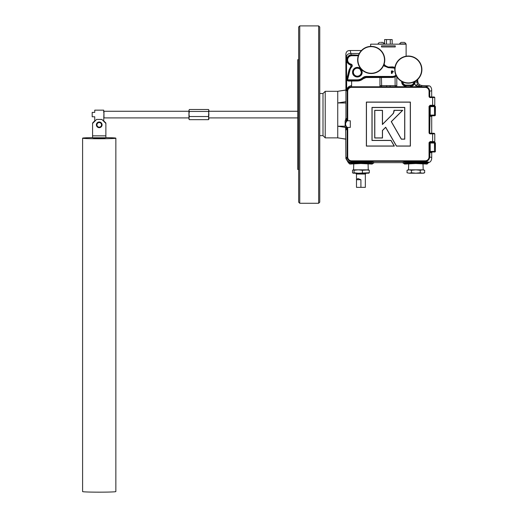 <?xml version="1.0" encoding="UTF-8"?>
<svg xmlns="http://www.w3.org/2000/svg" width="518" height="518" viewBox="0 0 518 518"><rect width="100%" height="100%" fill="white"/><g stroke="black" fill="none" stroke-linecap="round" stroke-linejoin="round"><path stroke-width="0.78" d="M94.749 121.225L94.749 116.777L92.178 116.777L92.178 112.393L94.749 112.393L94.749 110.153L103.704 110.153L94.749 110.153M103.704 112.393L103.704 110.153M103.704 121.225L103.969 111.26L103.969 117.91L188.947 117.91M102.065 124.812L102.065 124.838A2.836 2.836 180 0 0 99.359 121.983A2.836 2.836 180 0 0 96.387 124.825A2.836 2.836 180 0 0 99.093 127.668A2.836 2.836 180 0 0 102.065 124.838A2.836 2.836 180 0 0 99.359 122.002A2.836 2.836 180 0 0 96.387 124.838L96.387 124.812M99.333 122.572A2.286 2.286 180 0 0 96.944 124.747A2.286 2.286 180 0 0 99.119 127.143A2.286 2.286 180 0 0 101.515 124.961A2.286 2.286 180 0 0 99.333 122.572M102.745 137.769L95.707 137.769M104.772 137.769L104.772 138.17L96.704 138.345L93.687 138.17L93.687 137.769M92.573 137.626A16.628 0.589 0 0 0 89.472 137.691A16.628 0.589 0 0 0 82.595 138.17L82.595 491.576A16.628 0.589 0 0 0 91.667 492.1A16.628 0.589 0 0 0 108.981 492.055A16.628 0.589 0 0 0 115.857 491.576L115.857 138.17A16.628 0.589 0 0 0 105.879 137.626M82.595 138.17A16.628 0.589 0 0 0 91.667 138.701A16.628 0.589 0 0 0 108.981 138.649A16.628 0.589 0 0 0 115.857 138.17M103.704 120.862L105.879 123.401L101.884 119.412L96.568 119.412L92.573 123.401L94.749 120.862M96.568 119.451L92.573 123.439L92.573 137.769L105.879 137.769L105.879 123.439L101.884 119.451L96.568 119.412M105.879 123.031L103.704 120.823M92.573 123.031L94.749 120.823M349.378 55.258L351.159 54.914C348.303 55.931 346.814 57.608 346.684 59.952C346.723 62.095 348.09 63.669 350.777 64.659L351.34 66.498L349.261 70.195L346.905 78.891L348.336 80.523A0.557 0.33 -93 0 1 348.666 81.073C347.364 81.002 346.775 80.232 346.898 78.762L349.015 70.066L351.01 66.116L350.751 65.197C348.064 64.09 346.71 62.335 346.684 59.952C346.71 58.171 347.604 56.604 349.378 55.258M361.428 50.518L350.233 50.518L351.159 54.914M359.252 53.49L350.919 53.49C347.921 53.445 346.445 54.856 346.497 57.731L345.882 55.057L345.946 120.765M189.342 109.505L188.947 110.483L189.342 109.505L208.508 109.505L208.903 110.483L208.508 116.537L189.342 116.537L188.947 113.999L188.947 119.017L189.342 119.658L188.947 118.098L189.342 116.537M208.508 109.505L208.903 110.146L208.508 111.461L208.903 113.999L208.508 119.658L189.342 119.658M92.178 116.777L92.178 112.393M298.646 50.019L298.646 42.262M361.311 69.541L362.114 72.19C362.406 78.341 352.279 78.347 352.577 72.19C352.272 78.36 362.419 78.354 362.127 72.19L361.389 69.639A4.785 4.785 0 0 0 353.114 69.936L352.661 71.342C351.366 77.111 360.981 78.93 361.719 72.993L359.848 68.648L356.669 67.903C358.585 67.534 360.159 68.117 361.389 69.639M352.538 72.19A4.804 4.804 0 0 0 357.342 76.994A4.804 4.804 0 0 0 362.14 72.19A4.804 4.804 0 0 0 357.342 67.392A4.804 4.804 0 0 0 352.538 72.19M362.095 72.19L361.163 69.354M352.771 70.824L352.57 72.19M357.342 76.968L360.858 75.414M395.253 46.95L381.507 46.95L381.507 45.843L395.253 45.843L395.253 46.95M384.078 64.245L385.515 65.773L388.183 67.042L392.676 66.88L394.943 67.366M431.708 105.471L432.258 106.022L430.238 106.145A0.557 0.531 68.7 0 1 429.972 106.099L429.972 106.067A0.557 0.531 -93.4 0 0 430.238 106.145L429.972 115.093L435.217 115.1A0.557 0.557 123.7 0 1 434.66 115.65L430.238 115.656A0.557 0.531 -86.6 0 0 429.972 115.734L429.972 115.702A0.557 0.531 -68.7 0 1 430.244 115.65L432.277 115.773L431.708 116.33L431.708 133.294M430.238 106.145L434.848 106.022L435.405 106.572L429.979 106.702M431.708 141.783L432.258 142.34L430.238 142.456L429.972 143.02L429.972 151.411L435.217 151.411A0.557 0.557 123.7 0 1 434.66 151.968L430.238 151.975A0.557 0.531 -86.6 0 0 429.972 152.052L429.972 152.014A0.557 0.531 -68.7 0 1 430.244 151.962L434.66 151.968M432.258 142.34L434.848 142.34L435.217 143.013L429.979 143.02M396.801 75.79L395.117 76.91L392.676 77.48L392.735 76.444L393.674 76.308L393.79 76.852L391.828 77.001L366.012 76.949L364.445 77.234L362.768 78.335A8.204 8.204 0 0 1 357.342 80.387L348.336 80.387L357.342 80.445A8.262 8.262 0 0 0 362.807 78.38L364.465 77.292L366.032 77.007L366.032 77.558L363.17 78.794A8.812 8.812 0 0 1 357.342 80.996L348.666 81.073M348.336 79.837L348.336 80.387A1.146 1.146 0 0 1 347.222 78.969L349.372 70.221A8.204 8.204 0 0 1 351.45 66.472L350.997 64.077C352.363 64.672 352.641 65.598 351.845 66.854A7.653 7.653 0 0 0 349.909 70.357L347.759 79.105A0.589 0.589 0 0 0 348.336 79.837L357.342 79.837A7.653 7.653 0 0 0 362.406 77.92L364.251 76.722L366.012 76.399L392.735 76.444M406.118 85.107L410.826 85.094L410.871 85.645L405.795 85.645L405.84 85.094L406.118 86.752L403.807 85.619L404.098 85.146L405.795 85.645A3.84 3.84 0 0 1 402.279 81.753M374.21 162.652L372.144 164.07C372.72 163.371 358.631 163.002 352.467 163.546L349.786 164.07L348.148 162.38L360.91 161.726C368.894 161.784 373.329 162.089 374.21 162.652L402.551 162.652L403.58 163.358C404.318 162.84 408.411 162.555 415.85 162.503L428.043 163.015L427.085 164.064C427.719 163.053 403.891 163.053 404.616 164.07L403.58 163.358M347.125 127.415L347.125 156.967A4.435 4.435 0 0 0 351.56 161.402L350.913 162.043A1.107 0.829 -94.6 0 1 351.69 162.794L360.91 162.503C368.35 162.555 372.436 162.84 373.174 163.358M346.011 79.267L346.348 84.058L346.678 79.267L346.348 74.482L346.011 79.267M372.144 164.07L360.916 163.539L349.786 164.07M427.085 164.064L415.85 163.539L404.616 164.07M406.118 56.209L406.118 44.179L370.642 44.179L370.642 46.387M384.589 44.179L392.165 44.179M404.772 43.926L405.989 43.926A3.665 3.665 0 0 0 404.344 42.392L401.236 42.392A3.665 3.665 0 0 0 399.592 43.926L404.772 43.926M377.972 44.179L384.375 43.926A3.665 3.665 0 0 0 382.724 42.392L380.503 42.392M361.422 72.934A4.15 4.15 0 0 1 356.598 76.275A4.15 4.15 0 0 1 353.257 71.452A4.15 4.15 0 0 1 358.087 68.111A4.15 4.15 0 0 1 361.422 72.934M353.431 71.478A3.969 3.969 0 0 0 356.63 76.101A3.969 3.969 0 0 0 361.247 72.902A3.969 3.969 0 0 0 358.055 68.285A3.969 3.969 0 0 0 353.431 71.478M384.777 59.952A13.578 13.578 0 0 0 371.199 46.374A13.578 13.578 0 0 0 357.621 59.952A13.578 13.578 0 0 0 371.199 73.53A13.578 13.578 0 0 0 384.777 59.952M357.634 59.952A13.559 13.559 0 0 1 371.199 46.393A13.559 13.559 0 0 1 384.757 59.952A13.559 13.559 0 0 1 371.199 73.511A13.559 13.559 0 0 1 357.634 59.952A13.559 13.559 0 0 1 371.199 46.393A13.559 13.559 0 0 1 384.757 59.952M322.999 135.645L322.999 93.518L325.22 91.304L325.22 137.866L322.999 135.645L319.755 135.645M322.999 93.518L319.755 93.518M298.646 202.169L298.646 27.001L299.747 25.9L299.747 203.27L298.646 202.169M319.755 114.582L319.755 202.169L318.654 203.27L318.654 25.9L319.755 27.001L319.755 114.582M297.759 169.477L297.759 59.687L297.759 169.477L298.646 169.477M319.755 95.603L319.755 87.84M346.782 89.97L337.742 91.304L337.742 102.946L345.882 101.683M345.137 127.37L337.742 126.224L345.137 126.185M345.882 102.991L337.742 102.946L337.742 137.866L345.882 139.077M357.511 67.858L356.669 67.903M379.623 42.392L379.636 42.392A3.665 3.665 0 0 0 377.972 43.926A3.665 3.665 0 0 1 379.623 42.392M384.589 43.913L384.589 39.575L392.165 39.575L392.165 43.913M390.274 43.913L390.274 39.575M386.486 43.913L386.486 39.575M348.148 162.38L345.882 158.521L345.635 127.415M345.635 120.765L345.635 119.146M429.972 142.379L429.972 142.418A0.557 0.531 68.7 0 0 430.244 142.463A0.557 0.531 86.6 0 1 429.972 142.379L429.856 142.282A0.557 0.531 86.6 0 1 429.849 142.275M428.159 160.269L429.7 156.986L429.972 152.052M429.7 133.003L429.972 115.741M429.7 96.685L429.7 91.194L428.159 87.911M429.979 115.093L430.244 115.65M429.7 156.986L431.708 157.466L431.708 152.642L432.258 152.091M429.979 151.411L430.244 151.962M435.405 106.572L435.405 115.223L434.848 115.773L432.258 115.773M435.405 115.223L435.217 106.702A0.557 0.557 56.3 0 0 434.66 106.145M430.238 142.456L434.66 142.463A0.557 0.557 56.3 0 1 435.217 143.013L435.405 151.541L434.848 152.091M435.405 142.89L435.405 151.541M346.756 127.415L346.646 129.312A0.557 0.55 45 0 0 346.095 128.755L346.199 127.415M346.199 120.765L345.635 118.965M345.882 118.104L346.646 118.868A0.557 0.55 -45 0 1 346.095 119.425L345.907 119.425A0.557 0.55 135 0 0 345.635 119.496M345.946 127.415L345.907 128.755A0.557 0.55 -135 0 1 345.635 128.684M392.145 71.458L392.145 72.002L392.689 71.737L392.081 71.393L392.145 72.002M405.866 82.958L404.37 82.589M405.989 82.977L404.273 82.563M392.081 72.067L392.689 71.737M392.754 71.737L392.081 71.393M391.44 73.349L391.44 71.011L392.638 71.011L393.395 71.711L392.081 72.455L392.081 73.349L391.375 73.414L391.375 70.947L392.638 70.947L393.46 71.711L392.145 72.514L392.145 73.414L391.375 73.414M348.698 163.157L351.69 162.794A1.107 0.829 -94.6 0 0 352.467 163.546M351.398 163.656A1.107 0.958 -97 0 1 350.479 162.846A1.107 0.945 94.9 0 0 349.805 162.063A4.435 4.409 -135 0 1 346.354 157.75L347.125 156.98M428.399 162.51L427.784 163.164L429.189 162.302C430.296 162.166 431.118 161.066 431.656 159L431.708 157.466M351.01 66.116L351.845 66.854M394.8 68.467A4.215 4.215 0 0 0 393.674 68.052L388.183 67.657L384.246 65.961L384.563 65.572L388.176 67.34L393.79 67.515A4.772 4.772 0 0 1 394.865 67.877M383.832 64.873L384.563 65.572L384.984 65.203M384.246 65.961L383.631 65.404M366.012 76.399L366.032 77.007L382.854 76.949L382.854 76.399M391.75 67.871L391.776 66.893M396.147 75.589A4.772 4.772 0 0 1 393.79 76.852L396.393 75.421M395.072 76.424L395.117 85.638L396.801 85.619L396.801 86.726L394.302 86.778M392.676 77.48L366.032 77.558M391.776 76.534L391.776 77.467M384.978 76.534L384.984 77.467M414.899 81.468L414.698 83.417A4.448 4.448 0 0 1 412.859 85.619L410.547 86.752L410.547 85.107M414.387 81.753A3.84 3.84 0 0 1 410.871 85.645L412.568 85.146A3.891 3.891 0 0 0 414.18 83.223L414.445 81.727M416.776 80.238L417.45 84.447L420.985 86.726L415.578 85.619L414.698 83.417L414.18 83.223M347.759 79.105L346.905 78.891A0.557 0.388 17.7 0 0 346.898 78.762M358.288 55.737L351.864 55.737L351.864 55.18A4.772 4.772 0 0 0 350.88 64.62L350.751 65.197M431.708 96.976L431.656 89.18C431.118 87.115 430.296 86.02 429.189 85.878L422.176 85.528C419.509 85.25 418.032 83.78 417.754 81.106L416.776 82.09L414.439 82.051M392.676 66.88L392.735 67.936M394.871 67.845L393.79 67.515L393.674 68.052M351.521 85.619L351.547 86.778A4.435 4.435 0 0 0 347.125 91.213L346.684 90.754C346.853 87.924 348.465 86.215 351.521 85.619L351.502 86.726C348.497 87.186 346.892 88.533 346.684 90.754L346.497 57.731M382.459 86.778L379.953 86.726L379.953 85.619L395.117 85.638L395.538 86.746M345.882 158.521L346.354 157.75M417.754 81.106L417.754 79.377M350.233 50.518C347.228 50.46 345.778 51.929 345.882 54.94L345.882 55.057M432.258 106.022L434.848 106.022M429.856 115.831A0.557 0.531 -86.6 0 0 429.707 116.207L431.708 116.33M429.856 152.15A0.557 0.531 -86.6 0 0 429.707 152.525L431.708 152.642M386.622 86.836L386.719 85.729M390.132 86.836L390.041 85.729M188.947 110.483L188.947 113.999L189.342 111.461L188.947 110.483M208.508 119.658L208.903 119.017L208.508 116.537M208.508 111.461L189.342 111.461M429.04 96.458L429.629 96.419L430.147 97.565L429.364 97.242L429.04 96.458L429.04 91.213L429.59 91.213L429.752 96.853L429.364 97.242M429.629 106.397L429.59 132.776L429.04 132.776L429.04 106.358L430.147 105.251L429.629 106.397L429.629 132.737L430.186 133.294L430.147 133.884L429.364 133.56L429.04 132.776M350.297 120.765L350.297 127.415L347.105 127.415L345.635 125.201L345.635 122.98L347.105 120.765L350.297 120.765M349.799 120.765L346.71 120.765L345.286 122.98L345.286 125.201L347.105 127.415M346.71 120.765L347.105 120.765M349.326 120.765L345.137 120.765L345.137 127.415L349.326 127.415M394.004 112.017L394.107 110.399L402.492 110.399L391.245 121.639L401.327 139.187L404.778 139.187L404.778 107.42L371.982 107.42L371.982 140.488L390.993 140.488L394.185 146.011L366.459 146.011L366.459 102.175L410.295 102.175L410.295 146.011L396.484 146.011L385.677 127.201L382.401 130.478L382.401 137.911L374.805 137.911L374.805 110.425L382.401 110.425L382.401 124.527L393.427 113.423L394.01 110.302L402.726 110.302L391.368 121.659L401.385 139.089L404.675 139.089L404.675 107.517L372.079 107.517L372.079 140.391L391.051 140.391L394.353 146.108L366.362 146.108L366.362 102.072L410.392 102.072L410.392 146.108L396.425 146.108L385.657 127.363L382.498 130.517L382.498 138.008L374.708 138.008L374.708 110.328L382.498 110.328L382.498 124.288L392.709 114.089L394.004 111.998M430.147 105.251L434.777 105.296L434.22 105.84L430.147 105.802L429.04 106.358M347.72 127.415L347.72 156.967A3.84 3.84 0 0 0 351.56 160.813L425.2 160.813A3.84 3.84 0 0 0 429.04 156.967L429.04 142.677L430.147 141.569L434.777 141.608L434.22 142.159L430.186 142.159L429.629 142.715L429.629 156.967A4.435 4.435 0 0 1 425.2 161.402L351.56 161.363A4.397 4.397 0 0 1 347.164 156.967L347.164 127.415M429.04 142.677L429.59 142.677L429.59 156.967A4.397 4.397 0 0 1 425.2 161.363L351.56 161.363L351.56 160.813M430.147 141.569L430.186 142.159M434.777 105.296L434.777 97.526L430.147 97.565M434.777 97.526L434.22 96.976L430.186 96.976M434.777 141.608L434.777 133.838L434.22 133.294L430.186 133.294M434.777 133.838L430.147 133.884M434.207 105.84L430.186 105.84M429.629 91.213A4.435 4.435 0 0 0 425.2 86.778L351.56 86.778L425.2 86.817A4.397 4.397 0 0 1 429.59 91.213L429.629 96.419M347.125 120.765L347.164 91.213A4.397 4.397 0 0 1 351.56 86.817L351.56 87.367A3.84 3.84 0 0 0 347.72 91.213L347.72 120.765M394.774 69.606A13.559 13.559 0 0 1 408.333 56.041A13.559 13.559 0 0 1 421.892 69.606A13.559 13.559 0 0 1 408.333 83.165A13.559 13.559 0 0 1 394.774 69.606A13.559 13.559 0 0 0 408.333 83.165A13.559 13.559 0 0 0 421.892 69.606M421.911 69.606A13.578 13.578 0 0 0 408.333 56.028A13.578 13.578 0 0 0 394.755 69.606A13.578 13.578 0 0 0 408.333 83.178A13.578 13.578 0 0 0 421.911 69.606M353.755 163.869L353.567 169.833L358.223 169.833L354.021 170.273L354.021 172.766L358.223 173.206L369.315 172.766L368.563 173.206M368.784 173.161L355.957 173.524L356.481 174.048L356.488 187.348L356.488 179.72L357.88 178.522L360.91 179.72L356.488 179.72M365.87 173.524L365.345 174.048L356.481 174.048M365.345 174.048L365.345 187.348L360.91 187.348L360.91 179.72M354.021 170.273L353.263 169.833L352.512 170.273L352.512 172.766L353.263 173.206L354.021 172.766M368.563 169.833L369.315 170.273L365.87 169.833L367.799 169.833M368.784 169.872L362.425 170.273L362.425 172.766M369.315 170.273L369.315 172.766M362.425 170.273L358.223 169.833L365.87 169.833M353.263 169.833L358.223 169.833M365.87 173.206L353.263 173.206M360.91 187.348L356.488 187.348M409.246 169.833L407.044 170.26L408.223 169.833L423.478 169.833L424.656 170.26L422.455 169.833L420.253 170.26L415.85 169.833L411.447 170.26L409.246 169.833L422.455 169.833L424.656 170.26L424.656 172.772L423.478 173.206L422.455 173.206L424.656 172.772L422.455 173.206L415.85 173.206L420.253 172.772L422.455 173.206M408.696 163.869L408.508 169.833M423.005 163.869L423.193 169.833M420.253 170.26L420.253 172.772M411.447 170.26L411.447 172.772L415.85 173.206L409.246 173.206L411.447 172.772M408.365 169.904L407.044 170.26L407.044 172.772L409.246 173.206M105.879 135.845L92.573 135.845M430.691 115.643A0.557 0.486 88.2 0 1 430.212 115.087L430.212 106.708A0.557 0.486 91.8 0 1 430.691 106.158M430.691 151.955A0.557 0.486 88.2 0 1 430.212 151.405L430.212 143.026A0.557 0.486 91.8 0 1 430.691 142.469M364.465 77.292L364.659 77.81M402.221 81.727A3.891 3.891 0 0 0 404.098 85.146M403.807 85.619A4.448 4.448 0 0 1 401.683 81.443M364.445 77.234L364.251 76.722M363.468 78.529L362.717 77.642M351.864 55.737A4.215 4.215 0 0 0 350.997 64.077M410.826 85.094A3.283 3.283 0 0 0 413.83 82.019M402.551 162.652C403.431 162.089 407.86 161.784 415.85 161.726L428.69 162.412M415.85 162.503L415.85 161.726M360.91 162.503L360.91 161.726M432.627 151.386L432.627 151.936M434.103 142.482A0.557 0.369 89.1 0 1 434.472 143.039L434.472 151.392A0.557 0.369 90.9 0 1 434.103 151.949M432.627 115.067L432.627 115.624M434.103 106.164A0.557 0.369 89.1 0 1 434.472 106.721L434.472 115.074A0.557 0.369 90.9 0 1 434.103 115.631M357.906 59.952A13.293 13.293 0 0 1 371.199 46.659A13.293 13.293 0 0 1 384.492 59.952A13.293 13.293 0 0 1 371.199 73.245A13.293 13.293 0 0 1 357.906 59.952M346.646 129.312L345.882 130.076M345.635 129.215L346.095 128.755L345.635 129.034M346.756 127.648L345.635 127.648M346.646 118.868L346.756 120.765M346.756 120.532L345.635 120.532M402.836 82.019A3.283 3.283 0 0 0 405.84 85.094M351.864 54.863L358.482 55.18M349.015 70.066L349.909 70.357M357.342 80.996L357.342 79.837M363.17 78.794L362.406 77.92M384.835 66.459L385.515 65.773M388.183 67.657L388.183 67.042M393.674 76.308A4.215 4.215 0 0 0 395.901 75.058M396.801 86.726L405.413 86.726A0.557 0.414 94.6 0 0 405.503 85.625M410.547 86.752L406.118 86.752M381.429 76.988L381.636 85.638L381.216 86.746M422.176 85.528L420.985 86.726L411.253 86.726A0.557 0.414 85.4 0 1 411.162 85.625M379.953 77.007L379.953 85.619M412.859 85.619L412.568 85.146M351.625 80.445L351.625 85.619M417.45 84.447L415.578 85.619M396.801 76.774L396.801 85.619M425.395 86.778L429.189 85.878M431.708 90.715L429.7 91.194M429.189 162.302L425.395 161.402M429.364 133.56L429.752 133.171L434.207 133.294M429.629 132.737L429.752 133.171M345.286 125.201L345.635 125.201M345.286 122.98L345.635 122.98M429.629 142.715L430.147 142.12L432.627 142.12L432.627 133.333M429.04 156.967L429.629 156.967M425.2 160.813L425.2 161.402M347.72 156.967L347.125 156.967M347.72 91.213L347.164 91.213L347.164 120.765M429.04 91.213A3.84 3.84 0 0 0 425.2 87.367L425.2 86.778M425.2 87.367L351.56 87.367M432.627 105.802L432.627 97.015L429.752 96.853M432.627 97.015L434.207 96.976M434.207 142.159L432.627 142.12M395.04 69.606A13.293 13.293 0 0 1 408.333 56.307A13.293 13.293 0 0 1 421.626 69.606A13.293 13.293 0 0 1 408.333 82.899A13.293 13.293 0 0 1 395.04 69.606M92.573 137.769L105.879 137.769M208.903 111.26L297.585 111.26M384.375 44.179L384.375 43.926A3.665 3.665 0 0 0 382.724 42.392M325.22 137.866L338.034 137.872L345.882 139.213M299.747 203.27L318.654 203.27M299.747 25.9L318.654 25.9M297.759 59.687L298.646 59.687M345.882 89.957L337.762 91.304M325.22 91.304L337.742 91.304M428.043 163.015L428.166 162.626M103.969 111.26L188.947 111.26M208.903 117.91L297.585 117.91M368.071 163.869L368.259 169.833"/></g></svg>
